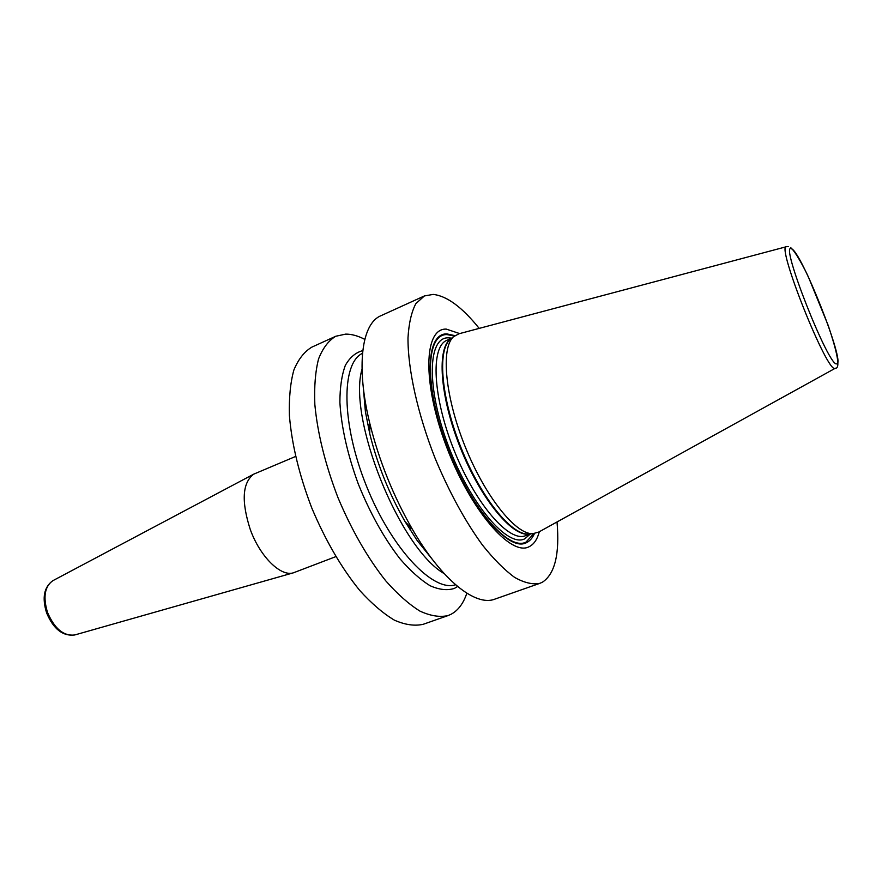 <?xml version="1.0" encoding="UTF-8"?>
<svg xmlns="http://www.w3.org/2000/svg" width="882" height="882" viewBox="0 0 882 882"><rect width="100%" height="100%" fill="white"/><g stroke="black" fill="none" stroke-linecap="round" stroke-linejoin="round"><path stroke-width="1.32" d="M557.027 521.968C559.783 553.797 554.954 573.862 542.518 582.142L539.927 583.311C532.706 584.788 524.283 582.826 514.647 577.401C504.471 569.948 493.733 559.166 482.465 545.065C465.068 521.119 449.302 492.266 435.19 458.508C417.671 414.011 407.804 369.293 407.991 337.85C408.862 323.286 411.486 311.875 415.863 303.628L424.396 295.944L433.161 294.412C446.843 295.889 462.19 307.212 479.202 328.391M466.843 593.222C463.403 603.442 458.144 610.465 451.066 614.269L448.067 615.57C439.82 617.433 430.438 615.945 419.92 611.094C408.917 604.258 397.517 594.148 385.71 580.786C367.651 558.019 351.731 530.28 337.96 497.602C325.271 464.483 317.564 433.448 314.841 404.507C314.113 386.691 315.348 371.509 318.556 358.952C322.79 348.17 328.523 340.606 335.777 336.251L345.711 334.113C351.664 334.091 358.026 335.844 364.795 339.383M363.274 387.352L365.413 411.74L369.756 433.746C377.43 464.704 389.216 494.019 405.114 521.681L417.197 540.567L432.533 559.64M539.927 583.311L494.78 599.154C475.63 606.783 441.827 580.246 412.346 529.211C393.229 495.882 379.04 460.58 369.767 423.305C355.722 366.063 361.741 323.507 380.848 315.756L424.396 295.944M448.067 615.57L423.294 624.269C414.783 626.242 405.158 624.875 394.419 620.167C383.207 613.486 371.631 603.564 359.691 590.4C341.455 567.931 325.502 540.501 311.831 508.098C299.274 475.255 291.799 444.418 289.406 415.576C288.91 397.815 290.398 382.645 293.86 370.054C298.37 359.228 304.367 351.576 311.875 347.122L335.777 336.251M459.654 333.583L446.347 329.118C423.988 327.883 422.07 382.446 446.325 446.226C470.315 510.083 510.744 556.74 529.057 546.741C533.875 544.414 537.292 539.42 539.321 531.747M835.221 368.301L538.726 532.067L532.717 533.72C515.606 534.448 485.111 496.445 465.112 446.479C444.969 396.58 440.669 348.048 453.524 336.726L458.993 333.76L786.347 246.728M362.778 350.628C355.655 352.48 349.845 357.397 345.325 365.402C341.731 375.126 339.912 387.485 339.89 402.446C341.345 427.131 347.464 454.274 358.257 483.887C370.109 513.225 384.023 538.207 399.998 558.813C410.428 570.841 420.482 579.827 430.151 585.758C439.346 589.804 447.439 590.675 454.439 588.382L457.604 586.497M295.536 456.479L253.707 474.163C242.363 482.84 241.216 501.274 250.256 529.443C260.003 556.641 280.763 576.971 293.375 572.826L335.799 556.641M454.847 335.623L446.909 333.914C425.477 332.944 423.735 385.346 446.931 446.325C469.863 507.359 508.583 552.165 526.278 542.761C529.729 541.173 532.441 538.119 534.437 533.599M533.775 533.676L525.948 542.132C508.352 551.459 469.885 506.93 447.108 446.303C424.077 385.743 425.786 333.65 447.075 334.587L454.318 336.031M451.782 338.148L448.31 337.828C427.726 337.056 426.182 387.529 448.431 446.016C470.437 504.57 507.591 547.733 524.702 538.847L530.479 533.886M451.76 338.181L446.953 340.276C430.394 346.494 432.643 397.264 454.296 450.834C475.74 504.471 509.267 542.673 525.518 535.705L530.435 533.897M451.474 338.412C436.436 346.582 439.556 396.338 460.558 448.31C481.374 500.359 513.567 538.428 530.071 533.919M451.319 338.534L449.952 339.658C437.152 350.937 441.309 398.862 461.176 448.067C480.899 497.327 511.075 534.79 528.109 534.073L529.873 533.93M788.376 246.64L786.524 246.673C775.543 243.939 827.658 374.497 835.111 368.334L835.386 368.213C840.326 368.566 837.911 354.244 828.121 325.226L808.629 277.488C804.957 269.297 795.332 251.083 790.57 247.555M791.474 248.856C801.01 250.631 845.739 363.781 836.842 363.759C829.466 369.117 778.927 240.995 791.474 248.856M362.502 353.296C341.058 363.219 341.213 423.581 366.493 486.125C391.542 548.769 433.216 592.45 455.564 584.755M362.017 369.183C347.464 418.377 399.656 548.196 444.208 573.631M410.516 526.025L410.174 530.038M370.649 426.866L367.629 424.198M74.948 634.908L74.705 634.974C63.658 636.297 54.607 628.811 47.54 612.505C42.887 597.114 44.662 586.508 52.865 580.676L253.707 474.163M53.096 580.554L52.865 580.676C43.99 587.037 41.906 597.787 46.625 612.935C53.427 629.053 62.787 636.396 74.705 634.974L293.375 572.826M405.114 521.681L412.346 529.211M369.756 433.746L369.767 423.305M453.524 336.726L451.264 338.578M532.717 533.72L529.806 533.941M365.413 411.74L363.241 387.022M417.197 540.567L432.742 559.905"/></g></svg>
